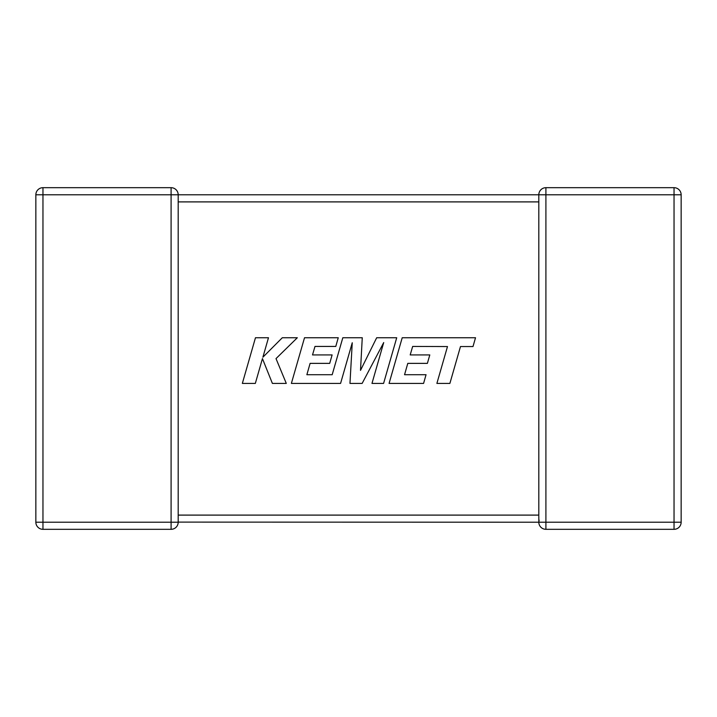 <?xml version="1.0" encoding="UTF-8"?>
<svg xmlns="http://www.w3.org/2000/svg" width="717" height="717" viewBox="0 0 717 717"><rect width="100%" height="100%" fill="white"/><g stroke="black" fill="none" stroke-linecap="round" stroke-linejoin="round"><path stroke-width="1.08" d="M538.808 516.249L538.843 521.429M178.192 201.45L178.192 522.209A7.107 7.107 0 0 1 171.094 529.316L42.957 529.316A7.107 7.107 0 0 1 35.85 522.209L35.85 194.791A7.107 7.107 0 0 1 42.957 187.684L171.094 187.684A7.107 7.107 0 0 1 178.192 194.791L538.808 194.791L538.808 201.45M538.808 515.55L538.808 201.898L178.192 201.898L178.192 194.791L42.957 194.791L42.957 522.209L171.094 522.209L171.094 187.684M539.112 520.13L538.808 522.209L178.192 522.11M538.808 195.024L538.808 194.791A7.107 7.107 0 0 1 545.906 187.684L674.043 187.684A7.107 7.107 0 0 1 681.15 194.791L681.15 522.209L674.043 522.209L674.043 529.316L545.906 529.316A7.107 7.107 0 0 1 538.808 522.209A7.107 7.107 0 0 0 545.906 529.316L545.906 522.209L674.043 522.209L674.043 194.791L545.906 194.791L545.906 522.209L538.808 522.209M538.808 201.898L538.808 194.791L545.906 194.791L545.906 187.684A7.107 7.107 0 0 0 538.808 194.791L538.808 194.89M674.043 529.316A7.107 7.107 0 0 0 681.15 522.209A7.107 7.107 0 0 1 674.043 529.316M412.669 346.436L447.48 346.553L436.886 383.407L449.891 383.407L460.484 346.553L472.987 346.553L475.523 337.743L402.219 337.743L389.08 383.407L423.586 383.407L426.05 374.713L404.549 374.713L407.794 363.367L427.386 363.367L429.797 354.924L410.196 354.924L412.669 346.436M396.716 337.743L376.685 337.743L360.508 370.366L362.264 337.743L342.816 337.743L332.186 374.713L306.867 374.713L310.103 363.367L329.703 363.367L332.114 354.924L312.513 354.924L314.987 346.428L335.789 346.428L338.254 337.743L304.519 337.743L291.38 383.407L340.575 383.407L352.253 342.753L349.968 383.407L362.148 383.407L383.712 342.556L371.98 383.407L383.586 383.407L396.716 337.743M255.467 337.743L242.346 383.407L255.333 383.407L262.44 358.608L272.388 383.407L286.289 383.407L276.009 358.608L297.322 337.743L282.301 337.743L262.888 357.209L268.472 337.743L255.467 337.743M178.192 515.102L538.808 515.102M35.85 194.791L42.957 194.791L42.957 187.684M42.957 529.316L42.957 522.209L35.85 522.209M178.192 522.209L171.094 522.209L171.094 529.316M674.043 187.684L674.043 194.791L681.15 194.791A7.107 7.107 0 0 0 674.043 187.684"/></g></svg>
